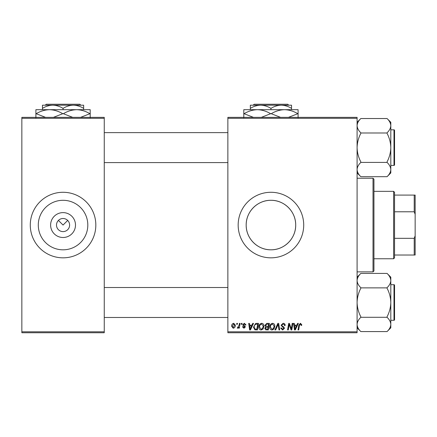 <?xml version="1.0" encoding="UTF-8"?>
<svg xmlns="http://www.w3.org/2000/svg" width="437" height="437" viewBox="0 0 437 437"><rect width="100%" height="100%" fill="white"/><g stroke="black" fill="none" stroke-linecap="round" stroke-linejoin="round"><path stroke-width="0.66" d="M75.486 225.055A12.438 12.438 0 0 1 63.054 237.493A12.438 12.438 0 0 1 50.616 225.055A12.438 12.438 0 0 1 63.054 212.617A12.438 12.438 0 0 1 75.486 225.055M56.499 225.055A6.555 6.555 0 0 0 63.054 231.61A6.555 6.555 0 0 0 69.609 225.055A6.555 6.555 0 0 0 63.054 218.5A6.555 6.555 0 0 0 56.499 225.055M38.292 225.055A24.762 24.762 0 0 0 63.054 249.817A24.762 24.762 0 0 0 87.81 225.055A24.762 24.762 0 0 0 63.054 200.293A24.762 24.762 0 0 0 38.292 225.055M30.279 225.055A32.775 32.775 0 0 0 63.054 257.83A32.775 32.775 0 0 0 95.829 225.055A32.775 32.775 0 0 0 63.054 192.28A32.775 32.775 0 0 0 30.279 225.055M246.178 225.055A24.762 24.762 0 0 0 270.94 249.817A24.762 24.762 0 0 0 295.702 225.055C295.893 211.617 284.323 200.097 270.956 200.293C257.508 200.097 245.987 211.65 246.178 225.055C245.998 238.498 257.54 250.008 270.929 249.817C284.34 250.002 295.893 238.504 295.702 225.055A24.762 24.762 0 0 0 270.94 200.293A24.762 24.762 0 0 0 246.178 225.055M238.165 225.055A32.775 32.775 0 0 0 270.94 257.83A32.775 32.775 0 0 0 303.715 225.055A32.775 32.775 0 0 0 270.94 192.28A32.775 32.775 0 0 0 238.165 225.055M58.416 220.417L63.054 225.055L67.686 220.417M357.089 332.743L227.863 332.743L227.863 331.809L357.089 331.809L357.089 332.743M357.089 118.301L227.863 118.301L227.863 117.367L357.089 117.367L357.089 331.809M239.427 323.38L240.121 323.38L239.312 328.149L238.624 328.149L238.799 327.16L237.69 328.231L237.231 328.061L239.083 325.286L239.427 323.38M241.399 323.38L242.082 323.38L241.94 324.314L241.24 324.314L241.399 323.38M256.568 323.38L258.513 323.38L257.404 329.935L254.935 329.848L253.487 327.253L255.519 323.538L256.568 323.38M261.708 323.293C263.216 323.571 263.97 324.516 263.959 326.128L263.063 329.028L261.113 330.022C259.562 329.733 258.808 328.761 258.851 327.1C258.841 325.019 259.791 323.751 261.708 323.293M272.606 323.293C274.114 323.571 274.868 324.516 274.857 326.128L273.961 329.028L272.011 330.022C270.459 329.733 269.7 328.761 269.749 327.1C269.738 325.019 270.689 323.751 272.606 323.293M283.127 323.293C284.503 323.369 285.181 324.107 285.159 325.516L284.476 325.592L284.301 324.625L283.083 324.063L281.75 325.161L281.931 325.734L283.706 326.849L284.476 328.28L282.641 330.022L280.723 328.121L281.412 327.908L282.663 329.252L283.793 328.324L281.073 325.221L283.127 323.293M301.759 324.74L301.699 325.336L301.011 325.423L301.077 324.855L300.372 324.063L299.476 325.292L298.69 329.935L298.001 329.935L298.81 325.128L300.416 323.293L301.759 324.74M227.863 118.301L227.863 331.809M297.619 323.38L298.356 323.38L295.314 329.935L294.478 329.935L293.582 323.38L294.265 323.38L294.483 325.166L296.81 325.166L297.619 323.38M292.216 323.38L292.905 323.38L291.785 329.935L291.064 329.935L289.19 324.374L288.278 329.935L287.584 329.935L288.693 323.38L289.414 323.38L291.304 328.935L292.216 323.38M277.806 323.38L278.675 323.38L279.68 329.935L278.992 329.935L278.134 324.314L275.676 329.935L274.944 329.935L277.806 323.38M266.783 323.38L269.405 323.38L268.302 329.935L265.712 329.826L264.811 328.34L265.712 326.745L264.898 325.418L266.783 323.38M252.755 323.38L253.493 323.38L250.45 329.935L249.614 329.935L248.719 323.38L249.401 323.38L249.62 325.166L251.947 325.166L252.755 323.38M245.998 324.909L245.315 325.084L244.338 323.893L243.442 324.62L245.403 326.876L243.972 328.231L242.42 326.783L243.103 326.701L244.004 327.635L244.72 326.98L243.103 325.543L242.764 324.675L244.37 323.293L245.998 324.909M236.805 323.38L237.482 323.38L237.34 324.314L236.646 324.314L236.805 323.38M233.735 323.293L235.357 325.194C235.417 326.86 234.702 327.87 233.2 328.231L231.61 326.242C231.566 324.642 232.276 323.659 233.735 323.293M104.257 332.743L21.85 332.743L21.85 331.809L104.257 331.809L104.257 332.743M104.257 118.301L21.85 118.301L21.85 117.367L104.257 117.367L104.257 331.809M21.85 118.301L21.85 331.809M295.532 327.881L296.439 325.936L294.582 325.936L294.991 329.219L295.532 327.881M273.42 328.526L274.174 326.095L272.557 324.063C271.098 324.5 270.388 325.538 270.427 327.171L272.033 329.252L273.42 328.526M267.739 329.17L268.083 327.127L265.871 327.395L265.494 328.313L266.57 329.17L267.739 329.17M268.214 326.357L268.586 324.145L266.641 324.183L265.576 325.439L266.772 326.357L268.214 326.357M262.528 328.526L263.276 326.095L261.659 324.063C260.201 324.5 259.491 325.538 259.534 327.171L261.14 329.252L262.528 328.526M250.669 327.881L251.575 325.936L249.718 325.936L250.128 329.219L250.669 327.881M256.841 329.17L257.693 324.145L256.814 324.145C255.011 324.314 254.126 325.363 254.17 327.291L254.995 329.061L256.841 329.17M233.227 327.635L234.674 325.27L233.729 323.893L232.293 326.242L233.227 327.635M373.012 178.236L373.946 179.17L373.946 270.94L373.012 271.874L373.012 178.236L357.089 178.236M357.089 172.948L360.836 176.695C358.487 174.461 357.242 172.085 357.089 169.551L357.171 170.545L357.089 169.551C357.231 167.049 358.477 164.673 360.836 162.417L387.056 162.417C389.405 164.645 390.651 167.021 390.804 169.551C390.667 172.052 389.416 174.434 387.056 176.69L360.836 176.69M387.056 176.695L390.804 172.948L390.804 122.278L387.056 118.531C389.405 120.759 390.651 123.141 390.804 125.67C390.667 128.172 389.416 130.554 387.056 132.81L387.056 133.334C389.411 137.824 390.662 142.588 390.804 147.613C390.656 152.655 389.411 157.413 387.056 161.887L387.056 162.242M390.804 165.405L393.988 165.405A0.563 0.563 0 0 0 394.551 164.842L394.551 163.531M394.551 131.695L394.551 164.842A0.563 0.563 0 0 1 393.988 165.405L393.988 129.822A0.563 0.563 0 0 1 394.551 130.384L394.551 131.695L394.551 130.384A0.563 0.563 0 0 0 393.988 129.822L390.804 129.822M360.836 162.242L360.836 161.887C358.482 157.396 357.237 152.639 357.089 147.613C357.237 142.571 358.487 137.813 360.836 133.334L360.836 132.81C358.487 130.581 357.242 128.205 357.089 125.67C357.231 123.168 358.477 120.792 360.836 118.531L387.056 118.531M360.836 132.985L387.056 132.985M360.836 118.531L357.089 122.278M357.089 327.832L360.836 331.579C358.487 329.351 357.242 326.969 357.089 324.44L357.171 325.428L357.089 324.44C357.231 321.938 358.477 319.556 360.836 317.3L387.056 317.3C389.405 319.529 390.651 321.905 390.804 324.44C390.667 326.942 389.416 329.318 387.056 331.579L360.836 331.579M387.056 331.579L390.804 327.832L390.804 277.162L387.056 273.415C389.405 275.649 390.651 278.025 390.804 280.559C390.667 283.061 389.416 285.437 387.056 287.693L387.056 288.223C389.411 292.714 390.662 297.471 390.804 302.497C390.656 307.539 389.411 312.297 387.056 316.776L387.056 317.125M390.804 320.288L393.988 320.288A0.563 0.563 0 0 0 394.551 319.726L394.551 318.415M394.551 286.579L394.551 319.726A0.563 0.563 0 0 1 393.988 320.288L393.988 284.706A0.563 0.563 0 0 1 394.551 285.268L394.551 286.579L394.551 285.268A0.563 0.563 0 0 0 393.988 284.706L390.804 284.706M360.836 317.125L360.836 316.776C358.482 312.286 357.237 307.522 357.089 302.497C357.237 297.455 358.487 292.697 360.836 288.223L360.836 287.693C358.487 285.465 357.242 283.089 357.089 280.559C357.231 278.058 358.477 275.676 360.836 273.42L387.056 273.42M360.836 287.868L387.056 287.868M360.836 273.415L357.089 277.162M393.611 258.764L393.611 191.346L394.551 192.28L394.551 257.83L393.611 258.764L373.946 258.764M393.611 191.346L373.946 191.346M415.15 255.022L414.216 255.022L414.216 238.329L415.15 235.816L415.15 255.022M394.551 255.022L414.216 255.022M394.551 195.088L415.15 195.088L415.15 235.816M394.551 238.329L414.216 238.329M415.15 214.294L414.216 211.781L414.216 195.088M394.551 211.781L414.216 211.781M254.11 104.257L253.17 105.191L254.11 104.257L287.77 104.257L288.71 105.191L287.77 104.257M250.341 108.381C253.547 106.388 256.978 105.322 260.638 105.191L250.341 105.191L250.341 109.687M270.94 108.381C274.146 106.388 277.582 105.322 281.242 105.191L260.638 105.191C264.259 105.312 267.69 106.377 270.94 108.381L270.94 109.687M291.539 108.381L291.539 105.191L281.242 105.191C284.858 105.312 288.294 106.377 291.539 108.381L291.539 109.687M243.786 117.739L243.786 109.687L298.094 109.687L298.094 117.739M253.449 117.367L244.086 113.713C248.227 111.195 252.652 109.851 257.36 109.687C262.014 109.834 266.439 111.178 270.634 113.713L261.282 117.367M280.603 117.367L271.246 113.713C275.381 111.195 279.806 109.851 284.52 109.687C289.174 109.834 293.598 111.178 297.794 113.713L288.436 117.367M297.794 113.713L298.094 113.713M270.634 113.713L271.246 113.713M243.786 113.713L244.086 113.713M46.224 104.257L45.284 105.191L46.224 104.257L79.884 104.257L80.818 105.191L79.884 104.257M42.449 108.381C45.661 106.388 49.091 105.322 52.751 105.191L42.449 105.191L42.449 109.687M63.054 108.381C66.26 106.388 69.696 105.322 73.356 105.191L52.751 105.191C56.368 105.312 59.803 106.377 63.054 108.381L63.054 109.687M83.653 108.381L83.653 105.191L73.356 105.191C76.972 105.312 80.403 106.377 83.653 108.381L83.653 109.687M35.894 117.739L35.894 109.687L90.208 109.687L90.208 117.739M45.557 117.367L36.2 113.713C40.341 111.195 44.765 109.851 49.474 109.687C54.128 109.834 58.553 111.178 62.748 113.713L53.396 117.367M72.717 117.367L63.36 113.713C67.495 111.195 71.919 109.851 76.633 109.687C81.287 109.834 85.707 111.178 89.902 113.713L80.55 117.367M89.902 113.713L90.208 113.713M62.748 113.713L63.36 113.713M35.894 113.713L36.2 113.713M373.012 271.874L357.089 271.874M104.257 162.597L227.863 162.597M104.257 132.63L227.863 132.63M227.863 287.513L104.257 287.513M227.863 317.481L104.257 317.481"/></g></svg>
